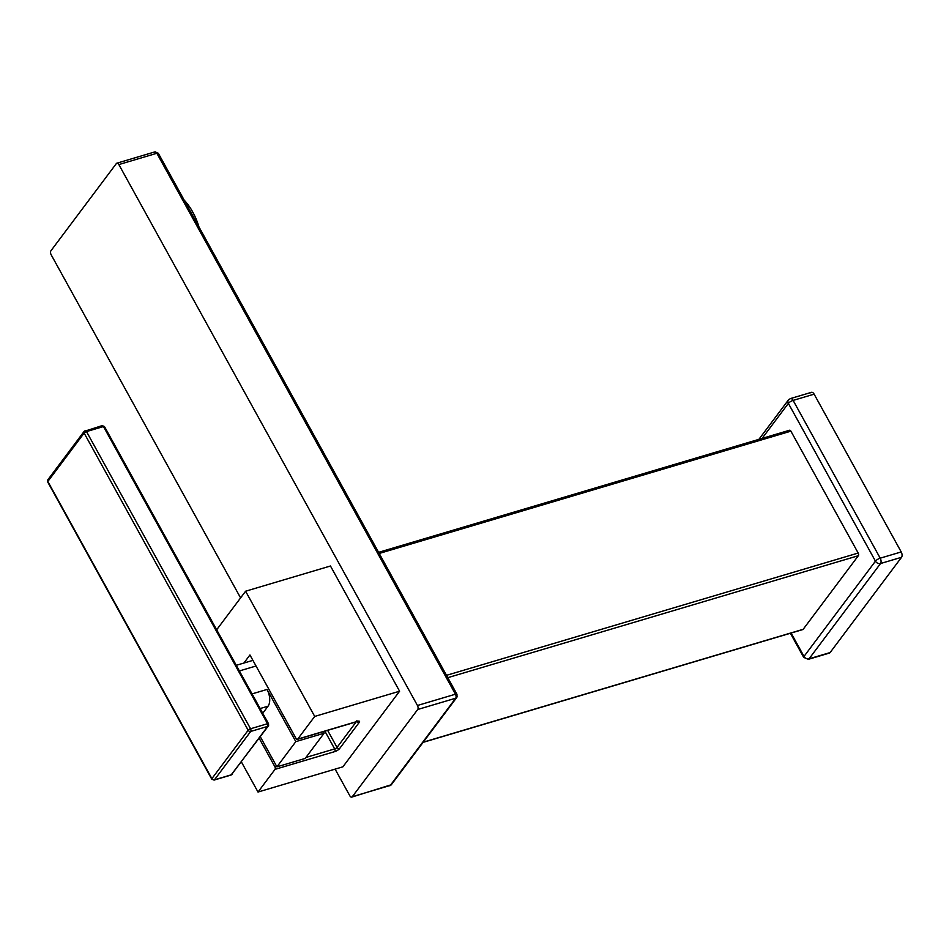 <?xml version="1.0" encoding="UTF-8"?>
<svg xmlns="http://www.w3.org/2000/svg" width="949" height="949" viewBox="0 0 949 949"><rect width="100%" height="100%" fill="white"/><g stroke="black" fill="none" stroke-linecap="round" stroke-linejoin="round"><path stroke-width="1.42" d="M446.505 675.332L858.181 553.042L790.897 431.166L379.22 553.457L790.897 431.166L858.181 553.042A2.005 1.091 73.5 0 1 858.347 555.711L447.798 677.669L858.347 555.711L803.151 629.317L858.347 555.711A2.005 1.091 73.5 0 0 858.181 553.042L446.505 675.332M423.23 742.177L803.151 629.317A2.005 1.091 73.5 0 1 802.795 629.567A2.005 1.091 73.5 0 1 802.368 629.543A2.005 1.091 73.5 0 0 803.151 629.317L423.23 742.177M789.224 430.502A2.005 1.091 73.5 0 1 789.568 430.241A2.005 1.091 73.5 0 1 790.897 431.166A2.005 1.091 73.5 0 0 789.224 430.502M828.536 653.031A4.021 2.183 -106.5 0 0 830.102 652.568L901.55 557.288L880.53 563.528L809.082 658.808A4.021 3.132 -143.1 0 1 804.005 656.435L791.098 633.042L804.005 656.435L875.452 561.156L788.37 403.384L762.106 438.402L788.37 403.384A4.021 3.132 -143.1 0 1 788.382 400.015A4.021 3.132 36.9 0 0 788.37 403.384A4.021 1.257 -28.9 0 1 793.115 400.407L880.209 558.178L901.218 551.938L814.123 394.167A4.021 2.183 -106.5 0 0 810.766 392.839M790.387 633.256L803.72 657.408L808.382 659.318L829.402 653.078A4.021 2.183 73.5 0 0 830.102 652.568L809.082 658.808A4.021 3.132 36.9 0 1 804.005 656.435A4.021 1.257 151.1 0 0 803.72 657.408A4.021 1.257 -28.9 0 1 804.005 656.435L875.452 561.156A4.021 3.132 36.9 0 0 880.53 563.528A4.021 3.132 -143.1 0 1 875.452 561.156A4.021 1.257 -28.9 0 1 880.209 558.178A4.021 1.257 151.1 0 0 875.452 561.156L788.37 403.384A4.021 1.257 151.1 0 1 793.115 400.407A4.021 2.183 73.5 0 0 790.458 398.568L811.466 392.328A4.021 2.183 73.5 0 1 814.123 394.167L793.115 400.407L880.209 558.178A4.021 2.183 73.5 0 1 880.53 563.528A4.021 2.183 -106.5 0 0 880.209 558.178L901.218 551.938A4.021 2.183 73.5 0 1 901.55 557.288L880.53 563.528L809.082 658.808A4.021 2.183 73.5 0 1 808.382 659.318A4.021 2.183 -106.5 0 0 809.082 658.808L830.102 652.568L901.55 557.288A4.021 2.183 -106.5 0 0 901.218 551.938L814.123 394.167L793.115 400.407A4.021 2.183 -106.5 0 0 790.458 398.568A4.021 2.183 -106.5 0 0 789.758 399.09A4.021 3.132 36.9 0 0 788.382 400.015L758.88 439.363M417.702 709.496A3.013 1.637 -106.5 0 0 417.453 705.487L118.85 164.568A3.013 1.637 -106.5 0 0 116.336 163.572L50.926 250.785A3.013 1.637 -106.5 0 0 51.175 254.795L240.583 597.894L51.175 254.795A3.013 1.637 -106.5 0 1 50.926 250.785L116.336 163.572A3.013 1.637 -106.5 0 1 116.857 163.192A3.013 1.637 -106.5 0 1 118.85 164.568L417.453 705.487L455.449 694.205L156.846 153.275L118.85 164.568L156.846 153.275A3.013 0.949 -28.9 0 1 158.341 153.335A3.013 0.949 151.1 0 0 156.846 153.275A3.013 1.637 -106.5 0 0 154.853 151.899A3.013 1.637 73.5 0 1 156.846 153.275L455.449 694.205A3.013 1.637 73.5 0 1 455.698 698.215L417.702 709.496L352.304 796.709L417.702 709.496A3.013 1.637 -106.5 0 0 417.453 705.487L455.449 694.205A3.013 0.949 -28.9 0 1 456.943 694.253A3.013 0.949 151.1 0 0 455.449 694.205A3.013 1.637 -106.5 0 1 455.698 698.215L417.702 709.496M335.104 769.141L349.778 795.725A3.013 1.637 -106.5 0 0 352.304 796.709L390.288 785.428L455.698 698.215A3.013 2.349 36.9 0 0 456.718 697.515A3.013 2.349 36.9 0 0 456.73 694.988A3.013 0.949 151.1 0 0 456.943 694.253L456.718 697.515A3.013 2.349 -143.1 0 1 455.698 698.215L390.288 785.428A3.013 1.637 73.5 0 1 389.766 785.808A3.013 1.637 -106.5 0 0 390.288 785.428A3.013 2.349 36.9 0 0 391.32 784.728A3.013 2.349 -143.1 0 1 390.288 785.428L352.304 796.709A3.013 1.637 -106.5 0 1 351.771 797.101A3.013 1.637 -106.5 0 1 349.778 795.725L335.104 769.141M116.857 163.192L154.853 151.899A3.013 1.637 -106.5 0 0 154.319 152.291M158.127 154.07A3.013 0.949 151.1 0 0 158.341 153.335L456.943 694.253M297.357 739.366A2.005 1.091 -106.5 0 0 297.701 739.105A2.005 1.091 -106.5 0 1 296.029 738.452L249.943 654.976L243.893 663.043L249.943 654.976L296.029 738.452A2.005 1.091 -106.5 0 0 297.357 739.366L357.168 721.596A2.005 1.091 -106.5 0 0 357.524 721.335A4.021 1.257 -28.9 0 1 359.244 722.391A2.005 1.566 -143.1 0 1 357.014 721.643A2.005 1.566 36.9 0 0 359.244 722.391L339.576 748.607A4.021 1.257 -28.9 0 1 334.831 751.584A2.005 1.091 -106.5 0 0 334.665 748.903L305.946 757.444L334.665 748.903L324.89 731.181L334.665 748.903A2.005 1.091 73.5 0 1 334.831 751.584L275.02 769.354L258.009 792.035L241.39 761.928L258.009 792.035L342.886 766.828L399.588 691.216L330.466 565.995L245.601 591.215L314.712 716.424L399.588 691.216L314.712 716.424L297.701 739.105L357.524 721.335A4.021 1.257 -28.9 0 1 359.244 722.391L339.576 748.607A4.021 1.257 -28.9 0 1 334.831 751.584L275.02 769.354L258.009 792.035L342.886 766.828L399.588 691.216L330.466 565.995L245.601 591.215L216.657 629.792L245.601 591.215L314.712 716.424L297.701 739.105L357.524 721.335A2.005 1.091 73.5 0 1 357.168 721.596A2.005 1.091 73.5 0 1 356.741 721.572M275.02 769.354A2.005 1.091 -106.5 0 0 274.854 766.673L259.148 738.227L274.854 766.673L276.55 766.175L274.854 766.673A2.005 1.091 -106.5 0 1 275.02 769.354M356.195 721.881L337.037 747.421L327.63 730.374L337.037 747.421L356.195 721.881M334.665 748.903A2.005 0.629 151.1 0 0 337.037 747.421A2.005 1.566 36.9 0 0 339.576 748.607A2.005 1.566 -143.1 0 1 337.037 747.421A2.005 0.629 151.1 0 1 334.665 748.903M239.373 670.943L256.028 665.996L239.373 670.943M323.585 731.572L324.107 733.221L295.815 741.632L267.013 689.46L252.043 693.897L267.013 689.46A12.551 6.821 73.5 0 1 268.045 706.198L260.133 708.547L268.045 706.198L262.743 713.268L268.045 706.198A12.551 6.821 73.5 0 0 267.013 689.46L295.815 741.632L276.918 766.839L260.287 736.721L276.918 766.839L305.198 758.429L276.918 766.839L295.815 741.632L324.107 733.221L305.198 758.429L324.107 733.221L323.585 731.572M47.841 481.475L211.888 778.643L248.175 730.256L84.129 433.076L47.841 481.475A2.005 1.566 -143.1 0 1 47.853 479.791A2.005 1.566 36.9 0 0 47.841 481.475L211.888 778.643L248.175 730.256L84.129 433.076L47.841 481.475A2.005 0.629 151.1 0 0 47.699 481.962A2.005 0.629 -28.9 0 1 47.841 481.475M48.529 479.328A2.005 1.566 36.9 0 0 47.853 479.791L47.699 481.962L211.746 779.141A2.005 0.629 -28.9 0 1 211.888 778.643A2.005 1.566 36.9 0 0 214.427 779.829A2.005 1.566 -143.1 0 1 211.888 778.643A2.005 0.629 151.1 0 0 211.746 779.141L214.071 780.09A2.005 1.091 -106.5 0 0 214.427 779.829A2.005 1.091 73.5 0 1 214.071 780.09L231.046 775.048A2.005 1.091 -106.5 0 0 231.402 774.787L267.689 726.4A2.005 1.091 -106.5 0 0 267.523 723.719L103.477 426.552A2.005 1.091 -106.5 0 0 102.148 425.627A2.005 1.091 -106.5 0 0 101.804 425.887A2.005 1.091 73.5 0 1 102.148 425.627A2.005 1.091 73.5 0 1 103.477 426.552L86.501 431.593L250.548 728.761L267.523 723.719L103.477 426.552L86.501 431.593A2.005 1.091 -106.5 0 0 85.173 430.668A2.005 1.091 -106.5 0 0 84.829 430.929A2.005 1.566 36.9 0 0 84.129 433.076A2.005 1.566 -143.1 0 1 84.829 430.929A2.005 1.091 73.5 0 1 85.173 430.668A2.005 1.091 73.5 0 1 86.501 431.593A2.005 0.629 151.1 0 0 84.129 433.076A2.005 0.629 -28.9 0 1 86.501 431.593L250.548 728.761L267.523 723.719A2.005 1.091 73.5 0 1 267.689 726.4L250.714 731.442L214.427 779.829L231.402 774.787L267.689 726.4L250.714 731.442A2.005 1.091 -106.5 0 0 250.548 728.761A2.005 0.629 151.1 0 0 248.175 730.256A2.005 0.629 -28.9 0 1 250.548 728.761A2.005 1.091 73.5 0 1 250.714 731.442A2.005 1.566 -143.1 0 1 248.175 730.256A2.005 1.566 36.9 0 0 250.714 731.442L214.427 779.829L231.402 774.787A2.005 1.091 73.5 0 1 231.046 775.048A2.005 1.091 73.5 0 1 230.619 775.025M231.402 774.787A2.005 1.566 36.9 0 0 232.078 774.325A2.005 1.566 -143.1 0 1 231.402 774.787M267.689 726.4A2.005 1.566 36.9 0 0 268.389 724.253A2.005 0.629 151.1 0 0 268.531 723.755A2.005 0.629 151.1 0 0 267.523 723.719A2.005 0.629 -28.9 0 1 268.531 723.755L268.377 725.938A2.005 1.566 -143.1 0 1 267.689 726.4M103.477 426.552A2.005 0.629 -28.9 0 1 104.485 426.587A2.005 0.629 151.1 0 0 103.477 426.552M104.343 427.074A2.005 0.629 151.1 0 0 104.485 426.587L268.531 723.755M184.213 200.192A43.939 23.867 73.5 0 1 192.742 212.03L191.034 212.54L192.742 212.03A43.939 23.867 73.5 0 1 198.97 226.941A43.939 23.867 73.5 0 0 192.742 212.03A43.939 23.867 73.5 0 0 184.213 200.192M423.088 742.367L802.795 629.567M378.604 552.33L789.568 430.241M790.458 398.568L788.382 400.015M456.718 697.515L391.32 784.728L351.771 797.101M154.853 151.899L158.341 153.335M356.848 720.718L357.844 721.465L357.168 721.596M236.265 665.308L252.92 660.362M47.853 479.791L84.141 431.392L102.148 425.627L104.485 426.587M231.046 775.048L268.377 725.938"/></g></svg>
